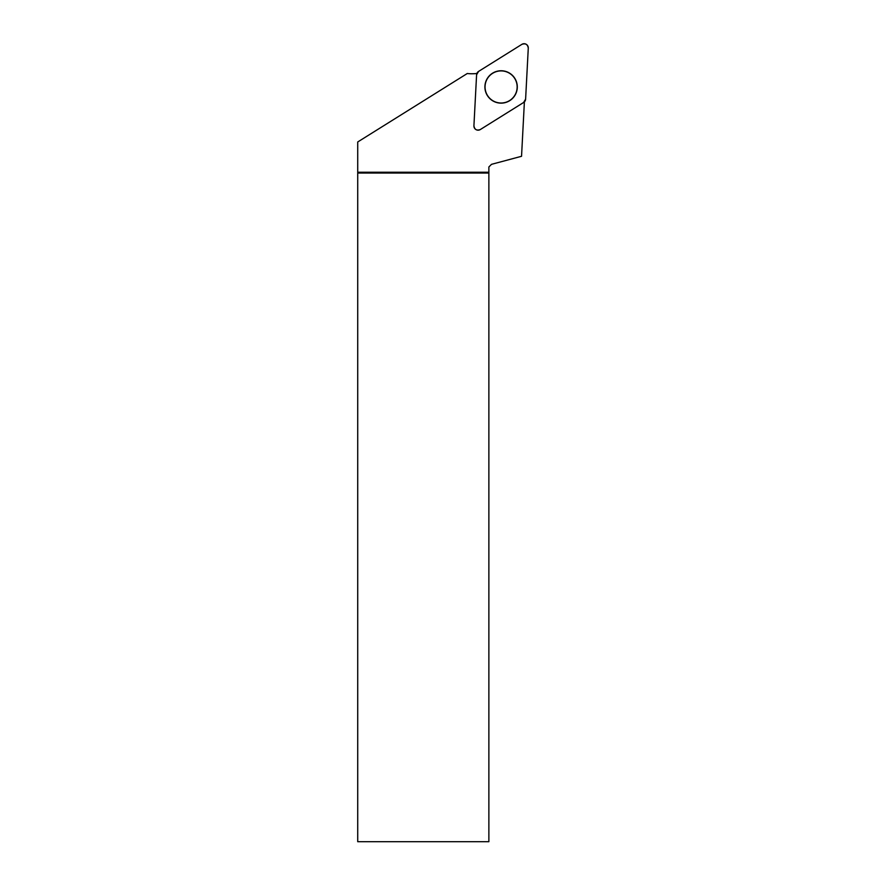 <?xml version="1.0" encoding="UTF-8"?>
<svg xmlns="http://www.w3.org/2000/svg" width="886" height="886" viewBox="0 0 886 886"><rect width="100%" height="100%" fill="white"/><g stroke="black" fill="none" stroke-linecap="round" stroke-linejoin="round"><path stroke-width="1.33" d="M480.312 129.544L523.648 102.477A4.186 4.186 0 0 0 525.608 99.143L528.277 48.121A4.186 4.186 0 0 0 521.876 44.355L478.551 71.434A4.186 4.186 0 0 0 476.59 74.756L473.921 125.779A4.186 4.186 0 0 0 480.312 129.544M509.317 72.995A16.192 16.192 0 0 0 487.145 78.732A16.192 16.192 0 0 0 492.882 100.904A16.192 16.192 0 0 0 515.054 95.167A16.192 16.192 0 0 0 509.317 72.995M524.39 101.879L521.544 156.29L491.508 164.331L488.873 166.967L488.873 173.036L357.722 173.036L357.722 141.97L467.276 73.516A42.705 42.705 0 0 0 476.867 73.472M488.873 173.036L488.873 841.7L357.722 841.7L357.722 173.036M501.099 70.902A16.048 16.048 0 0 0 487.2 94.979A16.048 16.048 0 0 0 514.999 94.979A16.048 16.048 0 0 0 501.099 70.902M488.873 172.238L357.722 172.238M478.573 71.423L476.59 74.778L473.921 125.779C474.553 129.589 476.679 130.84 480.323 129.544L523.626 102.477L525.608 99.132L528.277 48.132C527.646 44.322 525.52 43.06 521.876 44.355L478.573 71.423"/></g></svg>
